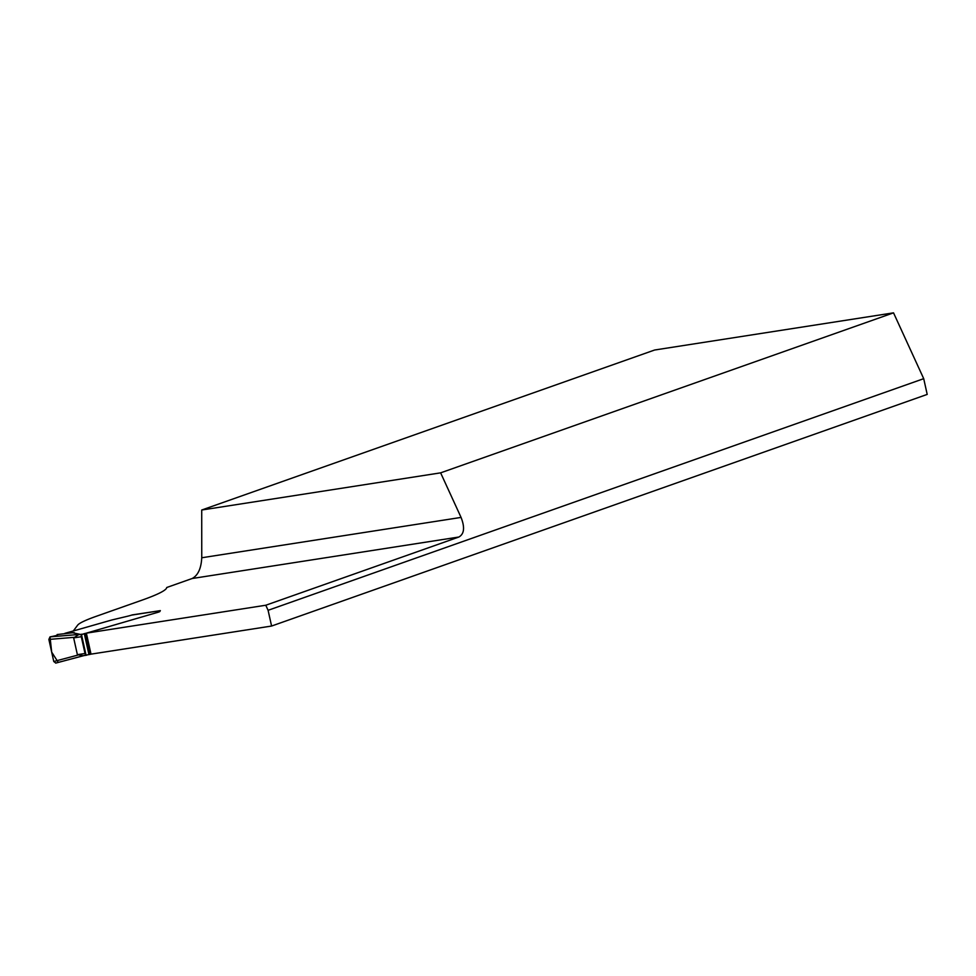 <?xml version="1.0" encoding="UTF-8"?>
<svg xmlns="http://www.w3.org/2000/svg" width="976" height="976" viewBox="0 0 976 976"><rect width="100%" height="100%" fill="white"/><g stroke="black" fill="none" stroke-linecap="round" stroke-linejoin="round"><path stroke-width="1.46" d="M86.681 655.177L82.704 655.799L90.634 654.237L85.986 633.265L158.539 612.111A8.089 0.72 167.5 0 0 159.954 611.366A8.089 0.72 167.5 0 0 159.552 611.232L159.552 611.232A8.089 0.72 167.5 0 1 159.954 611.366A8.089 0.72 167.5 0 1 158.539 612.111L86.364 633.156L265.777 605.242L268.095 610.305L271.584 626.043L927.2 394.414L923.711 378.676L893.528 312.845L654.615 350.018L201.715 510.021L201.751 557.76L461.062 517.414L440.627 472.848L201.715 510.021M271.584 626.043L91.012 654.14L86.364 633.156M64.855 633.351L75.457 630.362L73.334 630.911L77.641 625.177A107.86 9.528 -12.5 0 1 96.087 616.368L142.276 600.057A140.227 12.383 167.5 0 0 166.725 587.503L192.15 578.512C197.969 575.413 201.178 568.496 201.751 557.76M75.457 630.362L110.508 620.358A10.785 0.952 167.5 0 1 112.252 619.882L112.899 619.723L112.252 619.882A10.785 0.952 167.5 0 0 110.508 620.358L75.457 630.362M160.223 610.659L132.272 614.892A8.625 0.756 167.5 0 1 126.843 616.405L112.899 619.723L126.843 616.405A8.625 0.756 -12.5 0 0 131.614 615.112L160.223 610.659A2.159 1.257 -98.8 0 1 160.357 610.622M265.777 605.242L458.879 537.02C464.247 533.982 464.979 527.443 461.062 517.414M440.627 472.848L893.528 312.845M268.095 610.305L923.711 378.676M81.508 634.681A2.159 1.257 -98.8 0 0 81.301 636.706L85.022 653.493A2.159 1.257 -98.8 0 0 86.034 655.091L81.508 634.681L84.302 633.644L88.95 654.628M83.131 655.713L77.385 654.676L73.664 637.901L78.483 634.742L82.191 634.168M85.986 633.265L84.302 633.644M72.773 632.777L80.178 634.363L78.483 634.742M74.213 632.582L57.23 634.546C58.645 634.949 56.242 635.73 50.02 636.864L48.873 639.439L73.92 637.365M48.873 639.439L53.765 661.508L55.827 663.058L83.68 655.652M77.848 655.091L53.765 661.508M80.178 634.363L50.02 636.864L51.679 652.127L58.06 662.07M458.879 537.02L192.15 578.512M77.385 654.676L85.022 653.493M81.301 636.706L73.664 637.901M89.877 654.432L85.217 633.448M131.76 615.075L160.284 610.634M57.291 635.156L57.145 634.522M84.326 655.494L55.669 663.119"/></g></svg>
